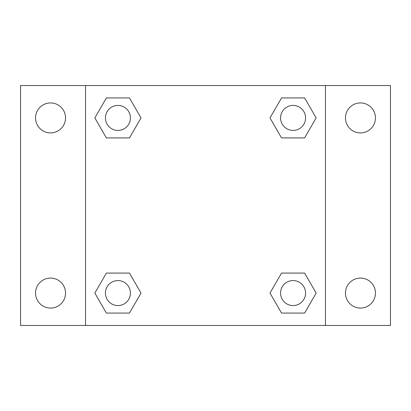 <?xml version="1.0" encoding="UTF-8"?>
<svg xmlns="http://www.w3.org/2000/svg" width="411" height="411" viewBox="0 0 411 411"><rect width="100%" height="100%" fill="white"/><g stroke="black" fill="none" stroke-linecap="round" stroke-linejoin="round"><path stroke-width="0.62" d="M20.55 85.534L390.45 85.534L390.45 325.466L20.55 325.466L20.55 85.534M360.457 102.93A14.996 14.996 0 0 1 375.454 117.926A14.996 14.996 0 0 1 360.457 132.917A14.996 14.996 0 0 1 345.461 117.926A14.996 14.996 0 0 1 360.457 102.93M360.457 278.083A14.996 14.996 0 0 1 375.454 293.074A14.996 14.996 0 0 1 360.457 308.07A14.996 14.996 0 0 1 345.461 293.074A14.996 14.996 0 0 1 360.457 278.083M50.543 278.083A14.996 14.996 0 0 1 65.539 293.074A14.996 14.996 0 0 1 50.543 308.07A14.996 14.996 0 0 1 35.546 293.074A14.996 14.996 0 0 1 50.543 278.083M50.543 102.93A14.996 14.996 0 0 1 65.539 117.926A14.996 14.996 0 0 1 50.543 132.917A14.996 14.996 0 0 1 35.546 117.926A14.996 14.996 0 0 1 50.543 102.93M106.382 273.084L129.47 273.084L141.009 293.074L129.465 313.069L106.382 313.069L94.838 293.074L106.382 273.084L129.47 273.084L106.382 273.084M281.53 97.931L304.618 97.931L316.162 117.926L304.618 137.916L281.53 137.916L269.991 117.926L281.535 97.931L304.618 97.931L281.53 97.931M85.534 325.466L85.534 85.534M325.466 85.534L325.466 325.466M106.382 97.931L129.47 97.931L141.009 117.926L129.465 137.916L106.382 137.916L94.838 117.926L106.382 97.931L129.47 97.931L106.382 97.931M281.53 273.084L304.618 273.084L316.162 293.074L304.618 313.069L281.53 313.069L269.991 293.074L281.535 273.084L304.618 273.084L281.53 273.084M304.618 313.069L281.53 313.069L304.618 313.069M305.573 293.074A12.494 12.494 0 0 0 286.827 282.254A12.494 12.494 0 0 0 286.827 303.899A12.494 12.494 0 0 0 305.573 293.074M129.47 313.069L106.382 313.069L129.47 313.069M130.421 293.074A12.494 12.494 0 0 0 111.674 282.254A12.494 12.494 0 0 0 111.674 303.899A12.494 12.494 0 0 0 130.421 293.074M304.618 137.916L281.53 137.916L304.618 137.916M305.573 117.926A12.494 12.494 0 0 0 286.827 107.101A12.494 12.494 0 0 0 286.827 128.746A12.494 12.494 0 0 0 305.573 117.926M129.47 137.916L106.382 137.916L129.47 137.916M130.421 117.926A12.494 12.494 0 0 0 111.674 107.101A12.494 12.494 0 0 0 111.674 128.746A12.494 12.494 0 0 0 130.421 117.926"/></g></svg>

